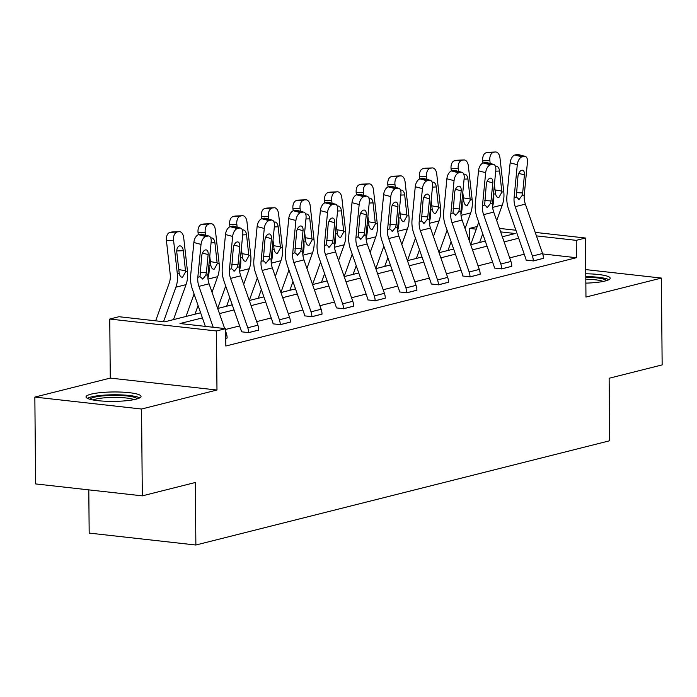 <?xml version="1.0" encoding="UTF-8"?>
<svg xmlns="http://www.w3.org/2000/svg" width="697" height="697" viewBox="0 0 697 697"><rect width="100%" height="100%" fill="white"/><g stroke="black" fill="none" stroke-linecap="round" stroke-linejoin="round"><path stroke-width="1.05" d="M585.768 273.782A27.497 4.705 179.5 0 1 610.197 278.242A27.497 4.705 179.5 0 1 605.188 280.996A27.497 4.705 179.5 0 1 585.846 283.13M136.037 399.189A27.497 4.705 179.5 0 1 105.273 401.228A27.497 4.705 179.5 0 1 86.045 396.907A27.497 4.705 179.5 0 1 91.054 394.153A27.497 4.705 179.5 0 1 121.818 392.115A27.497 4.705 179.5 0 1 141.038 396.427A27.497 4.705 179.5 0 1 136.037 399.189M535.209 232.397L585.454 238.017L585.968 297.061L661.392 278.068L662.15 364.897L609.134 378.253L609.675 440.765L195.874 545.019L195.326 482.498L142.31 495.855L35.608 483.918L34.85 397.09L141.552 409.026L216.976 390.024L216.462 330.979L109.76 319.043L118.978 316.717L164.692 321.831L200.614 312.779M142.31 495.855L141.552 409.026M661.392 278.068L585.733 269.6M216.976 390.024L110.274 378.088L34.85 397.09M110.274 378.088L109.76 319.043M469.647 241.702L469.525 228.407L477.227 226.473M88.798 489.869L89.172 533.083L195.874 545.019M478.517 170.8L475.319 203.672A26.442 21.285 75.9 0 0 476.992 217.316L494.19 266.672A3.529 2.84 -104.1 0 1 494.434 268.057L501.648 268.859A12.337 9.932 -104.1 0 0 500.794 264.006L483.596 214.65A17.625 14.193 75.9 0 1 482.481 205.554L485.678 172.69L478.517 170.8A7.048 3.825 -75.2 0 1 483.23 162.967L490.392 164.858A7.048 3.825 104.8 0 0 485.678 172.69M493.554 164.335A7.048 3.825 104.8 0 0 492.422 164.344L485.26 162.453A7.048 3.825 -75.2 0 1 486.393 162.453L493.554 164.335A7.048 3.825 104.8 0 1 495.811 170.138L492.613 203.001A17.625 14.193 75.9 0 0 493.737 212.097L510.936 261.453A12.337 9.932 -104.1 0 1 511.781 266.306L501.648 268.929M415.255 186.735L412.058 219.607A26.442 21.285 75.9 0 0 413.739 233.251L430.938 282.607A3.529 2.84 -104.1 0 1 431.182 283.993L438.387 284.794A12.337 9.932 -104.1 0 0 437.542 279.941L420.343 230.585A17.625 14.193 75.9 0 1 419.219 221.489L422.426 188.626L415.255 186.735A7.048 3.825 -75.2 0 1 419.977 178.902L427.139 180.793A7.048 3.825 104.8 0 0 422.426 188.626M430.302 180.27A7.048 3.825 104.8 0 0 429.169 180.279L422.007 178.397A7.048 3.825 -75.2 0 1 423.14 178.388L430.302 180.27A7.048 3.825 104.8 0 1 432.558 186.073L429.361 218.936A17.625 14.193 75.9 0 0 430.476 228.032L447.674 277.389A12.337 9.932 -104.1 0 1 448.528 282.241L438.387 284.864M352.002 202.67L348.805 235.542A26.442 21.285 75.9 0 0 350.478 249.186L367.676 298.543A3.529 2.84 -104.1 0 1 367.92 299.928L375.134 300.738A12.337 9.932 -104.1 0 0 374.28 295.885L357.082 246.52A17.625 14.193 75.9 0 1 355.967 237.424L359.164 204.561L352.002 202.67A7.048 3.825 -75.2 0 1 356.725 194.838L363.886 196.728A7.048 3.825 104.8 0 0 359.164 204.561M367.049 196.214A7.048 3.825 104.8 0 0 365.908 196.214L358.746 194.332A7.048 3.825 -75.2 0 1 359.879 194.324L367.049 196.214A7.048 3.825 104.8 0 1 369.305 202.008L366.099 234.872A17.625 14.193 75.9 0 0 367.223 243.967L384.422 293.324A12.337 9.932 -104.1 0 1 385.267 298.177L375.134 300.799M288.75 218.605L285.543 251.478A26.442 21.285 75.9 0 0 287.225 265.121L304.423 314.478A3.529 2.84 -104.1 0 1 304.667 315.863L311.873 316.673A12.337 9.932 -104.1 0 0 311.028 311.82L293.829 262.464A17.625 14.193 75.9 0 1 292.705 253.359L295.911 220.496L288.75 218.605A7.048 3.825 -75.2 0 1 293.463 210.773L300.625 212.663A7.048 3.825 104.8 0 0 295.911 220.496M303.787 212.149A7.048 3.825 104.8 0 0 302.655 212.149L295.493 210.267A7.048 3.825 -75.2 0 1 296.626 210.259L303.787 212.149A7.048 3.825 104.8 0 1 306.044 217.943L302.846 250.807A17.625 14.193 75.9 0 0 303.962 259.903L321.16 309.259A12.337 9.932 -104.1 0 1 322.014 314.112L311.873 316.743M225.488 234.54L222.291 267.413A26.442 21.285 75.9 0 0 223.964 281.057L241.171 330.413A3.529 2.84 -104.1 0 1 241.406 331.798L248.62 332.608A12.337 9.932 -104.1 0 0 247.766 327.756L230.568 278.399A17.625 14.193 75.9 0 1 229.452 269.303L232.65 236.431L225.488 234.54A7.048 3.825 -75.2 0 1 230.21 226.708L237.372 228.599A7.048 3.825 104.8 0 0 232.65 236.431M240.535 228.085A7.048 3.825 104.8 0 0 239.393 228.085L232.232 226.203A7.048 3.825 -75.2 0 1 233.373 226.194L240.535 228.085A7.048 3.825 104.8 0 1 242.791 233.878L239.594 266.742A17.625 14.193 75.9 0 0 240.709 275.838L257.907 325.203A12.337 9.932 -104.1 0 1 258.753 330.047L248.62 332.678M524.257 254.213L509.69 257.881M492.631 262.185L478.064 265.853M461.005 270.148L446.428 273.816M429.369 278.12L414.802 281.788M397.743 286.084L383.176 289.752M366.117 294.056L351.549 297.724M334.49 302.019L319.923 305.687M302.855 309.991L288.288 313.659M271.229 317.954L256.662 321.622M239.602 325.926L225.689 329.428M202.4 317.893L179.974 323.539L225.68 328.653L225.837 346.017L576.384 257.707L542.71 253.943M225.706 331.528L226.281 333.166A12.337 9.932 -104.1 0 1 227.126 338.019L225.767 338.428M257.115 226.577L253.917 259.441A26.442 21.285 75.9 0 0 255.599 273.085L272.797 322.441A3.529 2.84 -104.1 0 1 273.041 323.835L280.246 324.636A12.337 9.932 -104.1 0 0 279.401 319.784L262.203 270.427A17.625 14.193 75.9 0 1 261.079 261.331L264.276 228.459L257.115 226.577A7.048 3.825 -75.2 0 1 261.837 218.745L268.998 220.635A7.048 3.825 104.8 0 0 264.276 228.459M272.161 220.113A7.048 3.825 104.8 0 0 271.028 220.121L263.867 218.231A7.048 3.825 -75.2 0 1 264.999 218.222L272.161 220.113A7.048 3.825 104.8 0 1 274.418 225.906L271.22 258.779A17.625 14.193 75.9 0 0 272.335 267.875L289.534 317.231A12.337 9.932 -104.1 0 1 290.388 322.084L280.246 324.706M320.376 210.642L317.179 243.506A26.442 21.285 75.9 0 0 318.851 257.149L336.05 306.506A3.529 2.84 -104.1 0 1 336.294 307.891L343.508 308.701A12.337 9.932 -104.1 0 0 342.654 303.848L325.455 254.492A17.625 14.193 75.9 0 1 324.34 245.396L327.538 212.524L320.376 210.642A7.048 3.825 -75.2 0 1 325.09 202.81L332.251 204.691A7.048 3.825 104.8 0 0 327.538 212.524M335.414 204.177A7.048 3.825 104.8 0 0 334.281 204.186L327.12 202.296A7.048 3.825 -75.2 0 1 328.252 202.287L335.414 204.177A7.048 3.825 104.8 0 1 337.67 209.971L334.473 242.844A17.625 14.193 75.9 0 0 335.588 251.939L352.795 301.296A12.337 9.932 -104.1 0 1 353.64 306.149L343.508 308.771M383.629 194.707L380.431 227.57A26.442 21.285 75.9 0 0 382.104 241.214L399.311 290.571A3.529 2.84 -104.1 0 1 399.547 291.956L406.76 292.766A12.337 9.932 -104.1 0 0 405.915 287.913L388.708 238.557A17.625 14.193 75.9 0 1 387.593 229.461L390.79 196.589L383.629 194.707A7.048 3.825 -75.2 0 1 388.351 186.874L395.513 188.756A7.048 3.825 104.8 0 0 390.79 196.589M398.675 188.242A7.048 3.825 104.8 0 0 397.543 188.251L390.372 186.36A7.048 3.825 -75.2 0 1 391.514 186.352L398.675 188.242A7.048 3.825 104.8 0 1 400.932 194.036L397.734 226.908A17.625 14.193 75.9 0 0 398.85 236.004L416.048 285.361A12.337 9.932 -104.1 0 1 416.893 290.213L406.76 292.836M446.89 178.772L443.693 211.635A26.442 21.285 75.9 0 0 445.366 225.279L462.564 274.635A3.529 2.84 -104.1 0 1 462.808 276.021L470.013 276.831A12.337 9.932 -104.1 0 0 469.168 271.978L451.97 222.622A17.625 14.193 75.9 0 1 450.854 213.526L454.052 180.654L446.89 178.772A7.048 3.825 -75.2 0 1 451.604 170.939L458.765 172.821A7.048 3.825 104.8 0 0 454.052 180.654M461.928 172.307A7.048 3.825 104.8 0 0 460.795 172.316L453.634 170.425A7.048 3.825 -75.2 0 1 454.766 170.416L461.928 172.307A7.048 3.825 104.8 0 1 464.185 178.101L460.987 210.973A17.625 14.193 75.9 0 0 462.102 220.069L479.309 269.425A12.337 9.932 -104.1 0 1 480.155 274.278L470.013 276.901M510.143 162.837L506.946 195.7A26.442 21.285 75.9 0 0 508.618 209.344L525.817 258.7A3.529 2.84 -104.1 0 1 526.061 260.086L533.275 260.896A12.337 9.932 -104.1 0 0 532.421 256.043L515.222 206.687A17.625 14.193 75.9 0 1 514.107 197.591L517.305 164.719L510.143 162.837A7.048 3.825 -75.2 0 1 514.865 155.004L522.027 156.886A7.048 3.825 104.8 0 0 517.305 164.719M525.189 156.372A7.048 3.825 104.8 0 0 524.048 156.381L516.886 154.49A7.048 3.825 -75.2 0 1 518.028 154.481L525.189 156.372A7.048 3.825 104.8 0 1 527.446 162.166L524.249 195.038A17.625 14.193 75.9 0 0 525.364 204.134L542.562 253.49A12.337 9.932 -104.1 0 1 543.407 258.343L533.275 260.966M225.68 328.653L216.462 330.979M585.454 238.017L576.227 240.343L536.429 235.891M576.384 257.707L576.227 240.343M518.681 238.217L504.114 241.885M487.055 246.18L472.488 249.848M455.429 254.152L440.852 257.82M423.793 262.116L409.226 265.784M392.167 270.087L377.6 273.755M360.541 278.051L345.973 281.719M328.914 286.023L314.347 289.691M297.279 293.986L282.712 297.663M265.653 301.958L251.086 305.626M234.026 309.921L219.459 313.598M499.409 228.398L515.902 230.237M502.328 236.771L515.24 233.521L500.629 231.892M476.26 229.165L469.525 228.407M217.673 308.483L232.249 304.816M249.308 300.512L263.875 296.844M280.935 292.548L295.502 288.88M312.561 284.576L327.128 280.908M344.187 276.613L358.755 272.945M375.822 268.641L390.39 264.973M407.449 260.678L422.016 257.01M439.075 252.706L453.642 249.038M470.702 244.743L485.269 241.066M213.195 327.259L198.941 286.362A17.625 14.193 75.9 0 1 197.826 277.267L201.024 244.403L193.862 242.512A7.048 3.825 -75.2 0 1 198.575 234.68L205.737 236.571A7.048 3.825 104.8 0 0 201.024 244.403M205.354 326.379L192.337 289.02A26.442 21.285 75.9 0 1 190.664 275.376L193.862 242.512M224.669 328.54L209.083 283.81A17.625 14.193 75.9 0 1 207.959 274.714L211.165 241.842A7.048 3.825 104.8 0 0 208.9 236.048A7.048 3.825 104.8 0 0 207.767 236.056L205.737 236.571M207.767 236.056L200.605 234.166L198.575 234.68M200.605 234.166A7.048 3.825 -75.2 0 1 201.738 234.157L208.9 236.048M200.091 272.309L206.382 272.64L205.781 275.263L202.827 279L200.013 276.718L201.651 256.2A5.637 3.058 -75.2 0 1 205.432 249.935A5.637 3.058 -75.2 0 1 206.338 249.927A5.637 3.058 -75.2 0 1 208.142 254.562L202.478 253.072M206.382 272.64L208.142 254.562M202.827 279L202.252 279.061M173.483 319.618L186.038 284.629A26.442 21.285 -104.1 0 0 187.484 271.333L183.703 237.686A7.048 4.121 87.7 0 0 179.364 231.665A7.048 4.121 87.7 0 0 178.868 231.735L171.723 232.023A7.048 4.121 -92.3 0 1 172.22 231.953L179.364 231.665M163.516 321.7L175.905 287.181A26.442 21.285 -104.1 0 0 177.343 273.886L173.562 240.238L166.417 240.526A7.048 4.121 -92.3 0 1 169.693 232.537L171.723 232.023M155.675 320.82L169.24 283.043A17.625 14.193 -104.1 0 0 170.199 274.174L166.417 240.526M182.597 277.162C180.976 277.397 179.852 276.143 179.225 273.416L176.803 252.331A5.637 3.302 -92.3 0 1 179.417 245.936A5.637 3.302 -92.3 0 1 179.817 245.875A5.637 3.302 -92.3 0 1 183.285 250.693L185.602 271.813L182.597 277.162L181.83 277.197M169.693 232.537L178.868 231.735M176.838 232.249A7.048 4.121 87.7 0 0 173.562 240.238M232.232 226.203L230.21 226.708M239.393 228.085L237.372 228.599M231.718 264.337L238.008 264.677L237.407 267.3L234.453 271.037L231.639 268.746L233.286 248.228A5.637 3.058 -75.2 0 1 237.058 241.964A5.637 3.058 -75.2 0 1 237.965 241.964A5.637 3.058 -75.2 0 1 239.768 246.599L234.105 245.1M238.008 264.677L239.768 246.599M234.453 271.037L233.878 271.089M263.867 218.231L261.837 218.745M271.028 220.121L268.998 220.635M263.344 256.374L269.643 256.705L269.033 259.328L266.08 263.065L263.266 260.783L264.912 240.265A5.637 3.058 -75.2 0 1 268.685 234A5.637 3.058 -75.2 0 1 269.591 233.992A5.637 3.058 -75.2 0 1 271.403 238.627L265.74 237.137M269.643 256.705L271.403 238.627M266.08 263.065L265.505 263.126M212.045 292.322L217.664 276.665A26.442 21.285 -104.1 0 0 219.111 263.37L215.329 229.722A7.048 4.121 87.7 0 0 210.991 223.693A7.048 4.121 87.7 0 0 210.494 223.772L203.35 224.059A7.048 4.121 -92.3 0 1 203.846 223.981L210.991 223.693M194.968 314.199L198.087 305.521M207.915 278.077A26.442 21.285 -104.1 0 0 208.969 265.923L208.891 265.182M205.519 235.159L205.197 232.275L198.053 232.563A7.048 4.121 -92.3 0 1 201.32 224.565L203.35 224.059M198.296 234.767L198.053 232.563M186.012 316.464L194.071 294.003M210.782 238.052A5.637 3.302 -92.3 0 1 211.043 237.965A5.637 3.302 -92.3 0 1 211.444 237.912A5.637 3.302 -92.3 0 1 214.911 242.73L217.229 263.841L214.223 269.199L213.456 269.234M214.223 269.199C212.611 269.425 211.487 268.179 210.851 265.444L209.762 256.235M201.32 224.565L210.494 223.772M208.464 224.277A7.048 4.121 87.7 0 0 205.197 232.275M243.671 284.359L249.299 268.693A26.442 21.285 -104.1 0 0 250.737 255.398L246.956 221.751A7.048 4.121 87.7 0 0 242.617 215.73A7.048 4.121 87.7 0 0 242.12 215.8L234.976 216.087A7.048 4.121 -92.3 0 1 235.473 216.018L242.617 215.73M226.603 306.236L229.714 297.558M239.541 270.105A26.442 21.285 -104.1 0 0 240.604 257.951L240.517 257.219M237.146 227.187L236.823 224.303L229.679 224.591A7.048 4.121 -92.3 0 1 232.946 216.601L234.976 216.087M229.923 226.795L229.679 224.591M217.656 308.431L225.697 286.031M242.408 230.088A5.637 3.302 -92.3 0 1 242.669 230.001A5.637 3.302 -92.3 0 1 243.07 229.94A5.637 3.302 -92.3 0 1 246.546 234.758L248.855 255.877L245.849 261.227L245.083 261.262M245.849 261.227C244.238 261.462 243.114 260.208 242.478 257.481L241.389 248.263M232.946 216.601L242.12 215.8M240.09 216.314A7.048 4.121 87.7 0 0 236.823 224.303M89.878 399.268A23.794 4.069 179.5 0 1 115.685 395.373A23.794 4.069 179.5 0 1 137.248 398.85M134.077 399.625A22.034 3.773 -0.5 0 0 115.545 397.412A22.034 3.773 -0.5 0 0 93.067 399.982M139.731 397.882A27.322 4.679 -0.5 0 0 115.998 394.772A27.322 4.679 -0.5 0 0 87.378 398.335M608.89 279.697A27.322 4.679 -0.5 0 0 585.794 276.587M585.794 277.197A23.794 4.069 179.5 0 1 606.407 280.664M603.227 281.44A22.034 3.773 -0.5 0 0 585.811 279.236M295.493 210.267L293.463 210.773M302.655 212.149L300.625 212.663M294.97 248.402L301.27 248.742L300.66 251.364L297.706 255.102L294.892 252.811L296.539 232.293A5.637 3.058 -75.2 0 1 300.311 226.028A5.637 3.058 -75.2 0 1 301.226 226.02A5.637 3.058 -75.2 0 1 303.029 230.663L297.366 229.165M301.27 248.742L303.029 230.663M297.706 255.102L297.131 255.154M275.306 276.387L280.926 260.73A26.442 21.285 -104.1 0 0 282.363 247.435L278.582 213.787A7.048 4.121 87.7 0 0 274.243 207.758A7.048 4.121 87.7 0 0 273.747 207.828L266.602 208.124A7.048 4.121 -92.3 0 1 267.108 208.046L274.243 207.758M258.23 298.264L261.34 289.586M271.168 262.142A26.442 21.285 -104.1 0 0 272.231 249.988L272.144 249.247M268.772 219.224L268.45 216.34L261.305 216.628A7.048 4.121 -92.3 0 1 264.581 208.63L266.602 208.124M261.549 218.832L261.305 216.628M249.291 300.468L257.332 278.068M274.034 222.116A5.637 3.302 -92.3 0 1 274.304 222.029A5.637 3.302 -92.3 0 1 274.696 221.977A5.637 3.302 -92.3 0 1 278.173 226.795L280.482 247.905L277.484 253.264L276.709 253.299M277.484 253.264C275.864 253.49 274.74 252.244 274.113 249.509L273.015 240.299M264.581 208.63L273.747 207.828M271.717 208.342A7.048 4.121 87.7 0 0 268.45 216.34M327.12 202.296L325.09 202.81M334.281 204.186L332.251 204.691M326.597 240.439L332.896 240.77L332.295 243.392L329.332 247.13L326.518 244.847L328.165 224.329A5.637 3.058 -75.2 0 1 331.946 218.065A5.637 3.058 -75.2 0 1 332.852 218.056A5.637 3.058 -75.2 0 1 334.656 222.691L328.993 221.202M332.896 240.77L334.656 222.691M329.332 247.13L328.766 247.191M306.933 268.423L312.552 252.758A26.442 21.285 -104.1 0 0 313.99 239.463L310.217 205.815A7.048 4.121 87.7 0 0 305.878 199.795A7.048 4.121 87.7 0 0 305.373 199.865L298.238 200.152A7.048 4.121 -92.3 0 1 298.734 200.083L305.878 199.795M289.856 290.3L292.975 281.614M302.794 254.17A26.442 21.285 -104.1 0 0 303.857 242.016L303.77 241.284M300.398 211.252L300.076 208.368L292.932 208.656A7.048 4.121 -92.3 0 1 296.208 200.666L298.238 200.152M293.184 210.86L292.932 208.656M280.917 292.496L288.959 270.096M305.669 214.153A5.637 3.302 -92.3 0 1 305.931 214.066A5.637 3.302 -92.3 0 1 306.332 214.005A5.637 3.302 -92.3 0 1 309.799 218.823L312.117 239.934L309.111 245.292L308.335 245.327M309.111 245.292C307.49 245.527 306.366 244.272 305.739 241.545L304.641 232.328M296.208 200.666L305.373 199.865M303.352 200.379A7.048 4.121 87.7 0 0 300.076 208.368M358.746 194.332L356.725 194.838M365.908 196.214L363.886 196.728M358.232 232.467L364.522 232.807L363.921 235.42L360.968 239.167L358.153 236.875L359.8 216.358A5.637 3.058 -75.2 0 1 363.573 210.093A5.637 3.058 -75.2 0 1 364.479 210.085A5.637 3.058 -75.2 0 1 366.282 214.728L360.619 213.23M364.522 232.807L366.282 214.728M360.968 239.167L360.393 239.219M338.559 260.451L344.179 244.795A26.442 21.285 -104.1 0 0 345.625 231.5L341.844 197.843A7.048 4.121 87.7 0 0 337.505 191.823A7.048 4.121 87.7 0 0 337.008 191.893L329.864 192.189A7.048 4.121 -92.3 0 1 330.361 192.111L337.505 191.823M321.483 282.329L324.602 273.651M334.421 246.207A26.442 21.285 -104.1 0 0 335.484 234.053L335.405 233.312M332.033 203.289L331.702 200.405L324.567 200.692A7.048 4.121 -92.3 0 1 327.834 192.694L329.864 192.189M324.811 202.897L324.567 200.692M312.544 284.533L320.585 262.133M337.296 206.181A5.637 3.302 -92.3 0 1 337.557 206.094A5.637 3.302 -92.3 0 1 337.958 206.042A5.637 3.302 -92.3 0 1 341.425 210.86L343.743 231.97L340.737 237.328L339.97 237.363M340.737 237.328C339.117 237.555 337.993 236.309 337.365 233.573L336.276 224.364M327.834 192.694L337.008 191.893M334.978 192.407A7.048 4.121 87.7 0 0 331.702 200.405M390.372 186.36L388.351 186.874M397.543 188.251L395.513 188.756M389.858 224.504L396.157 224.835L395.548 227.457L392.594 231.195L389.78 228.912L391.426 208.394A5.637 3.058 -75.2 0 1 395.199 202.13A5.637 3.058 -75.2 0 1 396.105 202.121A5.637 3.058 -75.2 0 1 397.909 206.756L392.245 205.266M396.157 224.835L397.909 206.756M392.594 231.195L392.019 231.256M370.185 252.488L375.814 236.823A26.442 21.285 -104.1 0 0 377.251 223.528L373.47 189.88A7.048 4.121 87.7 0 0 369.131 183.86A7.048 4.121 87.7 0 0 368.635 183.93L361.49 184.217A7.048 4.121 -92.3 0 1 361.987 184.147L369.131 183.86M353.109 274.365L356.228 265.679M366.056 238.235A26.442 21.285 -104.1 0 0 367.11 226.081L367.031 225.349M363.66 195.317L363.337 192.433L356.193 192.72A7.048 4.121 -92.3 0 1 359.46 184.731L361.49 184.217M356.437 194.925L356.193 192.72M344.17 276.561L352.212 254.161M368.922 198.218A5.637 3.302 -92.3 0 1 369.183 198.131A5.637 3.302 -92.3 0 1 369.584 198.07A5.637 3.302 -92.3 0 1 373.061 202.888L375.369 223.998L372.364 229.357L371.597 229.391M372.364 229.357C370.752 229.583 369.628 228.337 368.992 225.61L367.903 216.392M359.46 184.731L368.635 183.93M366.605 184.444A7.048 4.121 87.7 0 0 363.337 192.433M422.007 178.397L419.977 178.902M429.169 180.279L427.139 180.793M421.485 216.532L427.784 216.872L427.174 219.485L424.22 223.232L421.406 220.94L423.053 200.422A5.637 3.058 -75.2 0 1 426.825 194.158A5.637 3.058 -75.2 0 1 427.731 194.149A5.637 3.058 -75.2 0 1 429.544 198.793L423.881 197.295M427.784 216.872L429.544 198.793M424.22 223.232L423.645 223.284M401.812 244.516L407.44 228.86A26.442 21.285 -104.1 0 0 408.878 215.565L405.096 181.908A7.048 4.121 87.7 0 0 400.758 175.888A7.048 4.121 87.7 0 0 400.261 175.958L393.117 176.245A7.048 4.121 -92.3 0 1 393.613 176.175L400.758 175.888M384.744 266.393L387.854 257.716M397.682 230.271A26.442 21.285 -104.1 0 0 398.745 218.117L398.658 217.377M395.286 187.345L394.964 184.47L387.82 184.757A7.048 4.121 -92.3 0 1 391.087 176.759L393.117 176.245M388.063 186.962L387.82 184.757M375.805 268.589L383.847 246.198M400.548 190.246A5.637 3.302 -92.3 0 1 400.81 190.159A5.637 3.302 -92.3 0 1 401.211 190.107A5.637 3.302 -92.3 0 1 404.687 194.925L406.996 216.035L403.999 221.393L403.223 221.428M403.999 221.393C402.378 221.62 401.254 220.365 400.627 217.638L399.529 208.429M391.087 176.759L400.261 175.958M398.231 176.472A7.048 4.121 87.7 0 0 394.964 184.47M453.634 170.425L451.604 170.939M460.795 172.316L458.765 172.821M453.111 208.569L459.41 208.9L458.8 211.522L455.847 215.26L453.033 212.977L454.679 192.459A5.637 3.058 -75.2 0 1 458.452 186.195A5.637 3.058 -75.2 0 1 459.367 186.186A5.637 3.058 -75.2 0 1 461.17 190.821L455.507 189.331M459.41 208.9L461.17 190.821M455.847 215.26L455.28 215.321M433.447 236.553L439.066 220.888A26.442 21.285 -104.1 0 0 440.504 207.593L436.731 173.945A7.048 4.121 87.7 0 0 432.393 167.925A7.048 4.121 87.7 0 0 431.887 167.994L424.743 168.282A7.048 4.121 -92.3 0 1 425.248 168.212L432.393 167.925M416.37 258.43L419.489 249.744M429.308 222.299A26.442 21.285 -104.1 0 0 430.371 210.145L430.284 209.414M426.912 179.382L426.59 176.498L419.446 176.785A7.048 4.121 -92.3 0 1 422.722 168.796L424.743 168.282M419.699 178.99L419.446 176.785M407.431 260.626L415.473 238.226M432.184 182.283A5.637 3.302 -92.3 0 1 432.445 182.196A5.637 3.302 -92.3 0 1 432.837 182.135A5.637 3.302 -92.3 0 1 436.313 186.953L438.622 208.063L435.625 213.421L434.85 213.456M435.625 213.421C434.004 213.648 432.881 212.402 432.253 209.675L431.155 200.457M422.722 168.796L431.887 167.994M429.866 168.5A7.048 4.121 87.7 0 0 426.59 176.498M485.26 162.453L483.23 162.967M492.422 164.344L490.392 164.858M484.737 200.597L491.036 200.936L490.435 203.55L487.482 207.297L484.659 205.005L486.306 184.487A5.637 3.058 -75.2 0 1 490.087 178.223A5.637 3.058 -75.2 0 1 490.993 178.214A5.637 3.058 -75.2 0 1 492.796 182.858L487.133 181.359M491.036 200.936L492.796 182.858M487.482 207.297L486.907 207.349M465.073 228.581L470.693 212.925A26.442 21.285 -104.1 0 0 472.139 199.621L468.358 165.973A7.048 4.121 87.7 0 0 464.019 159.953A7.048 4.121 87.7 0 0 463.514 160.022L456.378 160.31A7.048 4.121 -92.3 0 1 456.875 160.24L464.019 159.953M447.997 250.458L451.116 241.781M460.935 214.336A26.442 21.285 -104.1 0 0 461.998 202.182L461.919 201.442M458.539 171.41L458.217 168.526L451.072 168.822A7.048 4.121 -92.3 0 1 454.348 160.824L456.378 160.31M451.325 171.026L451.072 168.822M439.058 252.654L447.099 230.263M463.81 174.311A5.637 3.302 -92.3 0 1 464.071 174.224A5.637 3.302 -92.3 0 1 464.472 174.172A5.637 3.302 -92.3 0 1 467.94 178.99L470.257 200.1L467.251 205.458L466.476 205.493M467.251 205.458C465.631 205.685 464.507 204.43 463.88 201.703L462.791 192.494M454.348 160.824L463.514 160.022M461.492 160.537A7.048 4.121 87.7 0 0 458.217 168.526M516.886 154.49L514.865 155.004M524.048 156.381L522.027 156.886M516.372 192.633L522.663 192.964L522.062 195.587L519.108 199.325L516.294 197.042L517.941 176.524A5.637 3.058 -75.2 0 1 521.713 170.251A5.637 3.058 -75.2 0 1 522.619 170.251A5.637 3.058 -75.2 0 1 524.423 174.886L518.76 173.396M522.663 192.964L524.423 174.886M519.108 199.325L518.533 199.386M496.7 220.618L502.319 204.953A26.442 21.285 -104.1 0 0 503.765 191.658L499.984 158.01A7.048 4.121 87.7 0 0 495.645 151.981A7.048 4.121 87.7 0 0 495.149 152.059L488.005 152.347A7.048 4.121 -92.3 0 1 488.501 152.277L495.645 151.981M479.623 242.495L482.742 233.809M492.57 206.364A26.442 21.285 -104.1 0 0 493.624 194.21L493.546 193.478M490.174 163.446L489.843 160.563L482.707 160.85A7.048 4.121 -92.3 0 1 485.975 152.861L488.005 152.347M482.951 163.054L482.707 160.85M470.684 244.691L478.726 222.291M495.436 166.339A5.637 3.302 -92.3 0 1 495.698 166.261A5.637 3.302 -92.3 0 1 496.098 166.2A5.637 3.302 -92.3 0 1 499.566 171.018L501.884 192.128L498.878 197.486L498.111 197.521M498.878 197.486C497.266 197.713 496.142 196.467 495.506 193.74L494.417 184.522M485.975 152.861L495.149 152.059M493.119 152.565A7.048 4.121 87.7 0 0 489.843 160.563M227.126 338.019L225.767 338.359M200.013 276.718L197.826 277.267M207.959 274.714L205.781 275.263M209.083 283.81L198.941 286.362M226.281 333.166L225.723 333.305M177.343 273.886L179.225 273.416M175.905 287.181L186.038 284.629M185.602 271.813L187.484 271.333M183.285 250.693L176.742 250.964M178.737 269.582L185.541 270.741M258.753 330.047L248.62 332.608M231.639 268.746L229.452 269.303M239.594 266.742L237.407 267.3M240.709 275.838L230.568 278.399M257.907 325.203L247.766 327.756M290.388 322.084L280.246 324.636M263.266 260.783L261.079 261.331M271.22 258.779L269.033 259.328M272.335 267.875L262.203 270.427M289.534 317.231L279.401 319.784M208.969 265.923L210.851 265.444M208.002 279.096L217.664 276.665M217.229 263.841L219.111 263.37M214.911 242.73L211.06 242.887M210.363 261.61L217.168 262.769M240.604 257.951L242.478 257.481M239.629 271.133L249.299 268.693M248.855 255.877L250.737 255.398M246.546 234.758L242.687 234.915M241.99 253.647L248.794 254.806M322.014 314.112L311.873 316.673M294.892 252.811L292.705 253.359M302.846 250.807L300.66 251.364M303.962 259.903L293.829 262.464M321.16 309.259L311.028 311.82M272.231 249.988L274.113 249.509M271.264 263.161L280.926 260.73M280.482 247.905L282.363 247.435M278.173 226.795L274.313 226.952M273.625 245.675L280.421 246.834M353.64 306.149L343.508 308.701M326.518 244.847L324.34 245.396M334.473 242.844L332.295 243.392M335.588 251.939L325.455 254.492M352.795 301.296L342.654 303.848M303.857 242.016L305.739 241.545M302.89 255.198L312.552 252.758M312.117 239.934L313.99 239.463M309.799 218.823L305.948 218.98M305.251 237.712L312.047 238.871M385.267 298.177L375.134 300.738M358.153 236.875L355.967 237.424M366.099 234.872L363.921 235.42M367.223 243.967L357.082 246.52M384.422 293.324L374.28 295.885M335.484 234.053L337.365 233.573M334.516 247.226L344.179 244.795M343.743 231.97L345.625 231.5M341.425 210.86L337.575 211.017M336.878 229.74L343.682 230.899M416.893 290.213L406.76 292.766M389.78 228.912L387.593 229.461M397.734 226.908L395.548 227.457M398.85 236.004L388.708 238.557M416.048 285.361L405.915 287.913M367.11 226.081L368.992 225.61M366.143 239.263L375.814 236.823M375.369 223.998L377.251 223.528M373.061 202.888L369.201 203.045M368.504 221.777L375.308 222.935M448.528 282.241L438.387 284.794M421.406 220.94L419.219 221.489M429.361 218.936L427.174 219.485M430.476 228.032L420.343 230.585M447.674 277.389L437.542 279.941M398.745 218.117L400.627 217.638M397.769 231.291L407.44 228.86M406.996 216.035L408.878 215.565M404.687 194.925L400.827 195.082M400.13 213.805L406.935 214.964M480.155 274.278L470.013 276.831M453.033 212.977L450.854 213.526M460.987 210.973L458.8 211.522M462.102 220.069L451.97 222.622M479.309 269.425L469.168 271.978M430.371 210.145L432.253 209.675M429.404 223.328L439.066 220.888M438.622 208.063L440.504 207.593M436.313 186.953L432.454 187.11M431.765 205.842L438.561 207M511.781 266.306L501.648 268.859M484.659 205.005L482.481 205.554M492.613 203.001L490.435 203.55M493.737 212.097L483.596 214.65M510.936 261.453L500.794 264.006M461.998 202.182L463.88 201.703M461.031 215.356L470.693 212.925M470.257 200.1L472.139 199.621M467.94 178.99L464.089 179.146M463.392 197.87L470.196 199.028M543.407 258.343L533.275 260.896M516.294 197.042L514.107 197.591M524.249 195.038L522.062 195.587M525.364 204.134L515.222 206.687M542.562 253.49L532.421 256.043M493.624 194.21L495.506 193.74M492.657 207.384L502.319 204.953M501.884 192.128L503.765 191.658M499.566 171.018L495.715 171.174M495.018 189.906L501.823 191.065"/></g></svg>
